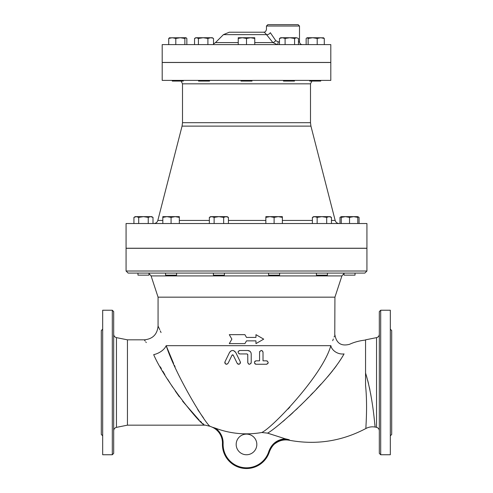 <?xml version="1.0" encoding="UTF-8"?>
<svg xmlns="http://www.w3.org/2000/svg" width="493" height="493" viewBox="0 0 493 493"><rect width="100%" height="100%" fill="white"/><g stroke="black" fill="none" stroke-linecap="round" stroke-linejoin="round"><path stroke-width="0.74" d="M283.469 80.39L283.469 81.08L294.475 81.08L294.475 80.39M309.795 80.39L309.715 81.08L320.727 81.08L320.727 80.39L320.727 81.08M243.924 80.39L249.076 80.39M172.273 81.08L172.273 80.39L172.273 81.08L183.285 81.08L183.205 80.39M198.525 80.39L198.525 81.08L209.531 81.08L209.531 80.39M289.835 37.727L285.096 38.46L282.292 37.727L296.515 37.727L294.574 38.46L289.835 37.727M279.488 38.46L280.714 37.727L282.292 37.727L279.488 38.46L279.488 44.604M296.515 37.727L298.456 38.46L296.515 37.727M324.289 44.604L324.289 38.46L323.297 37.727L324.289 38.46L320.746 37.727L317.202 38.46L312.667 37.727L323.661 37.832M308.137 38.46L307.145 37.727L312.667 37.727L308.137 38.46L308.137 44.604M307.145 37.727L306.153 38.46L306.153 44.604M309.696 37.727L312.667 37.727M213.068 38.177L210.708 37.727L207.904 38.46L203.165 37.727L198.426 38.46L196.485 37.727L194.544 38.46L195.77 37.727L212.286 37.727L213.068 38.177M169.703 37.727L168.711 38.46L169.703 37.727M169.339 37.832L183.304 37.727M186.847 44.604L186.847 38.46L185.855 37.727L184.863 38.46L180.333 37.727L175.798 38.46L172.254 37.727L168.711 38.46L168.711 44.604M186.225 37.832L185.855 37.727L186.225 37.832M180.333 37.727L185.855 37.727M298.456 44.604L298.456 38.46M294.574 44.604L294.574 38.46M285.096 44.604L285.096 38.46M317.202 44.604L317.202 38.46M175.798 44.604L175.798 38.46M184.863 44.604L184.863 38.46M207.904 44.604L207.904 38.46M213.512 44.604L213.512 38.46M198.426 44.604L198.426 38.46M194.544 44.604L194.544 38.46M240.997 80.39L240.997 81.08L252.003 81.08L252.003 80.39M330.803 80.39L162.197 80.39L162.197 62.5L330.803 62.5L330.803 80.39M242.371 37.727L238.242 38.46L238.242 37.727L250.629 37.727L246.5 38.46L242.371 37.727M254.758 37.727L254.758 38.46L250.629 37.727L254.758 37.727M254.758 44.604L254.758 38.46M246.5 44.604L246.5 38.46M238.242 44.604L238.242 38.46M137.966 273.079L137.966 275.143L148.972 275.143L148.972 273.079L176.58 273.079L176.58 275.143L165.568 275.143L165.568 273.079M218.892 273.079L213.389 273.079L213.389 275.143L224.401 275.143L224.401 273.079L268.599 273.079L268.599 275.143L279.611 275.143L279.611 273.079L316.42 273.079L316.42 275.143L327.432 275.143L327.432 273.079L344.028 273.079L344.028 275.143L355.034 275.143L355.034 273.079M153.003 217.382L150.624 216.649L151.727 216.649L153.003 217.382L153.003 223.526M148.239 217.382L143.469 216.649L150.624 216.649L148.239 217.382L148.239 223.526M133.936 217.382L135.211 216.649L136.321 216.649L133.936 217.382L133.936 223.526M138.699 217.382L136.321 216.649L143.469 216.649L138.699 217.382L138.699 223.526M179.335 217.382L175.206 216.649L179.335 216.649L179.335 223.526M166.948 216.649L162.819 217.382L162.819 216.649L175.206 216.649L171.077 217.382L166.948 216.649M209.359 217.382L210.634 216.649L211.744 216.649L209.359 217.382L209.359 223.526M228.425 217.382L226.047 216.649L227.15 216.649L228.425 217.382L228.425 223.526M218.892 216.649L214.122 217.382L211.744 216.649L226.047 216.649L223.662 217.382L218.892 216.649M269.979 216.649L265.85 217.382L265.85 216.649L278.237 216.649L274.108 217.382L269.979 216.649M282.366 217.382L278.237 216.649L282.366 216.649L282.366 223.526M312.389 217.382L313.665 216.649L314.774 216.649L312.389 217.382L312.389 223.526M321.923 216.649L317.153 217.382L314.774 216.649L329.077 216.649L326.693 217.382L321.923 216.649M331.456 217.382L329.077 216.649L330.181 216.649L331.456 217.382L331.456 223.526M345.402 216.649L341.273 217.382L341.273 216.649L353.66 216.649L349.531 217.382L345.402 216.649M357.789 216.649L357.789 217.382L353.66 216.649L357.789 216.649L359.064 217.382L357.789 216.815M341.273 216.815L339.997 217.382L339.997 223.526M162.819 223.526L162.819 217.382M171.077 223.526L171.077 217.382M214.122 223.526L214.122 217.382M223.662 223.526L223.662 217.382M274.108 223.526L274.108 217.382M265.85 223.526L265.85 217.382M326.693 223.526L326.693 217.382M317.153 223.526L317.153 217.382M357.789 223.526L357.789 217.382M349.531 223.526L349.531 217.382M341.273 223.526L341.273 217.382M359.064 223.526L359.064 217.382M289.274 24.65L276.672 24.65M266.454 26.024L299.491 26.024L298.111 24.65L267.835 24.65L266.454 26.024L266.454 29.469C265.924 31.398 265.012 32.316 263.712 32.218C263.804 31.774 264.747 32.581 266.528 34.639A2.755 1.534 145.6 0 0 270.33 32.692C265.314 27.898 265.314 27.898 270.33 32.692L275.747 40.642A2.755 0.857 137.9 0 1 272.888 42.589L277.3 44.604A2.755 0.813 90 0 0 278.107 41.856L275.747 40.642M263.712 32.218L229.276 32.218L223.434 34.639L266.522 34.627L272.888 42.589L254.758 42.589M330.803 44.604L162.197 44.604L162.197 62.432L330.803 62.432L330.803 44.604M310.935 126.122L310.498 122.695L182.502 122.695L182.065 126.122L310.935 126.122L335.166 220.426L331.456 220.426M181.122 81.08L182.502 83.835L310.498 83.835L310.498 122.695M339.166 223.526C337.132 223.391 335.801 222.361 335.166 220.426M366.928 223.526L126.072 223.526L126.072 248.232L366.928 248.232L366.928 223.526M267.828 433.242L285.17 438.77L267.563 433.131C277.226 428.263 328.104 382.747 344.065 353.912A10.322 7.962 22.5 0 1 330.815 345.679C336.177 331.604 336.177 331.604 330.815 345.679L166.184 345.679A13.761 8.597 158.4 0 1 153.687 354.658A13.761 8.597 158.4 0 0 166.184 345.679C155.776 319.902 155.776 319.902 166.184 345.679C175.97 375.869 206.949 426.334 210.32 426.365C206.937 426.322 175.946 375.82 166.184 345.679L173.616 363.538M174.405 365.338L175.101 366.909M197.668 409.486L199.4 412.093M200.867 414.231L203.412 417.774M204.447 424.954L210.32 426.365A88.432 88.432 0 0 0 211.959 427.08L215.33 428.146A88.161 88.161 0 0 0 261.765 432.509L261.789 432.49M287.918 409.141L289.816 407.144M330.846 345.599L330.815 345.679C322.742 375.142 272.124 428.041 261.765 432.509L267.563 433.131M224.925 361.954L224.833 362.38M224.826 362.46L224.863 362.903M240.424 362.281L240.436 362.669M240.381 363.002L240.251 363.329M239.469 364.087L239.154 364.204M238.895 364.247L238.427 364.235M238.057 364.124L237.737 363.951M237.447 363.686L237.176 363.292C239.191 364.777 240.227 364.278 240.27 361.788L235.728 352.433C233.651 349.888 231.587 349.888 229.541 352.433L224.993 361.788C225.085 364.29 226.114 364.789 228.093 363.292L232.012 355.213L233.146 355.052M232.973 354.911L232.505 354.837M232.345 354.886L232.012 355.213M227.119 364.161L226.774 364.241M226.225 364.228L225.751 364.068M225.326 363.754L225.067 363.427M224.845 362.275L224.993 361.788M230.182 351.521L231.359 350.739M232.437 350.498L233.207 350.541M233.657 350.652L235.728 352.433M266.972 360.901L267.354 361.073M268.174 362.454L268.143 362.866M268.081 363.113L267.847 363.551M267.083 364.142L266.454 364.259C268.673 363.076 268.673 361.93 266.454 360.821L263.015 360.821L263.015 352.218C261.875 349.993 260.729 349.993 259.577 352.218L259.577 360.821L256.132 360.821C253.913 361.979 253.913 363.125 256.132 364.259L266.454 364.259M255.657 364.191L255.257 364.019M255.084 363.902L254.745 363.557M254.524 361.942L255.183 361.104L256.132 360.821M259.645 351.737L259.799 351.373M261.216 350.498L261.635 350.529M261.869 350.597L262.307 350.825M262.948 351.737L263.015 352.218M251.005 352.778L251.208 353.937C251.005 351.848 249.859 350.702 247.763 350.498L250 351.318L250.801 352.316M251.128 363.045L250.98 363.396M249.483 364.259L249.138 364.222M248.873 364.148L248.472 363.926M247.843 363.045L247.72 354.375M247.763 354.627L247.079 353.937L247.763 354.627L247.763 362.54C248.91 364.752 250.056 364.752 251.208 362.54L251.208 353.937M239.308 353.869L238.932 353.715M238.156 351.651L238.384 351.207M239.271 350.572L239.777 350.498C237.558 351.638 237.558 352.785 239.777 353.937L247.079 353.937M126.072 271.014L126.072 248.306L366.928 248.306L366.928 271.014L126.072 271.014L128.137 273.079L364.863 273.079L366.928 271.014M231.876 339.141L229.294 343.615L244.91 343.615L246.5 340.86L255.959 340.86L255.959 343.615L263.706 339.141L255.959 334.667L255.959 337.422L246.5 337.422L244.91 334.667L229.294 334.667L231.876 339.141M246.5 340.86L244.91 343.615M244.91 334.667L246.5 337.422M247.763 350.498L239.777 350.498M233.251 355.213L237.176 363.292M334.772 335.32L334.932 297.162L158.068 297.162L158.068 326.064L159.769 329.706M332.695 340.694L333.348 338.993M334.118 337.002L334.445 336.171M160.299 330.877L161.045 332.559M213.389 273.079L176.58 273.079M113.686 430.734C113.815 428.959 114.74 427.838 116.453 427.363L127.447 425.163L127.447 339.831L116.453 337.631C114.727 337.163 113.809 336.035 113.686 334.254M113.686 453.375L113.686 311.613L112.305 310.239L112.305 454.749L113.686 453.375M112.305 454.749L102.673 454.749L102.673 310.239L112.305 310.239M102.673 329.164L101.299 330.538L101.299 434.45L102.673 435.83M375.191 427.043L376.547 427.363C378.26 427.838 379.185 428.959 379.314 430.734M379.314 311.613L379.314 453.375L380.695 454.749L380.695 310.239L379.314 311.613M376.547 427.363L376.547 337.631L365.553 339.831L365.553 373.016C373.38 398.362 374.89 428.201 375.198 427.092C374.89 428.195 373.38 398.362 365.553 373.016L366.854 377.336M367.735 380.522L368.505 383.579M369.405 387.516L369.929 390.025M370.557 393.322L370.989 395.75M374.095 417.577L374.255 418.945M374.347 419.697L374.544 421.379M374.803 423.641L374.988 425.262M375.062 425.909L375.13 426.5M380.695 454.749L390.327 454.749L390.327 310.239L380.695 310.239M390.327 435.83L391.701 434.45L391.701 330.538L390.327 329.164M269.437 451.785L269.431 451.798C269.27 451.483 272.364 444.932 275.605 443.244C279.679 440.354 284.184 439.349 289.101 440.224L289.262 439.744L289.101 440.224C316.075 445.222 341.686 441.309 365.942 428.485L365.171 428.898M211.959 427.08A17.206 17.206 0 0 1 222.429 443.546A24.083 24.083 0 0 0 269.48 451.637L268.827 451.428C271.637 443.799 277.084 439.577 285.17 438.77L289.237 439.738M344.065 353.912C351.256 341.341 351.256 341.341 344.065 353.912M342.851 355.971L341.988 357.388M341.119 358.768L339.147 361.8M336.411 365.738L334.063 368.906M332.744 370.619L327.555 376.911M321.079 384.041L316.377 389.106M312.889 392.81L310.565 395.244M308.526 397.358L306.042 399.903M302.326 403.644L300.015 405.918M297.871 408.001L295.874 409.905M293.021 412.579L289.243 416.024M284.886 419.845L282.772 421.638M280.425 423.579L278.791 424.898M365.553 373.016L365.553 385.39C367.79 407.471 365.541 428.953 365.942 428.485C368.863 426.938 371.944 426.476 375.198 427.092M146.273 342.58L145.86 341.994M145.182 341.039L144.307 339.831L127.447 339.831M153.687 354.658C141.657 335.172 141.657 335.172 153.687 354.658C164.964 380.99 200.78 425.126 204.687 425.163C200.793 425.132 165.001 381.046 153.687 354.658M203.51 424.14L202.845 423.542M201.674 422.483L200.183 421.09M199.135 420.079L182.62 401.216M179.341 396.803L175.206 390.918M172.698 387.184L171.527 385.397M170.017 383.043L167.669 379.308M164.859 374.68L162.819 371.204M161.402 368.758L160.305 366.823M236.178 444.427A10.322 10.322 0 0 1 251.664 435.492A10.322 10.322 0 0 1 251.664 453.369A10.322 10.322 0 0 1 236.178 444.427M269.48 451.637L269.48 451.637C273.091 442.671 279.685 438.702 289.262 439.744L288.861 439.67M278.416 441.204L278.083 441.371M344.028 273.492L341.908 275.92L334.932 297.162M302.24 44.604C300.57 44.444 299.652 43.526 299.491 41.856L298.456 41.856M279.488 41.856L278.107 41.856M238.242 42.589L215.484 42.589L213.512 43.969M312.389 220.426L282.366 220.426M265.85 220.426L228.425 220.426M209.359 220.426L179.335 220.426M162.819 220.426L157.834 220.426C157.205 222.368 155.874 223.403 153.834 223.526M116.453 427.363L116.453 337.631M268.827 451.428A23.399 23.399 0 0 1 223.119 443.571A17.89 17.89 0 0 0 215.33 428.146M223.119 443.571L222.429 443.546M158.068 297.162L151.092 275.92L341.908 275.92M310.498 83.835L311.878 81.08M341.273 216.649L339.997 217.382M299.491 41.856L299.491 26.024M223.434 34.639L215.484 42.589M182.065 126.122L157.834 220.426M182.502 83.835L182.502 122.695M376.547 337.631C378.273 337.163 379.191 336.035 379.314 334.254M334.932 334.926C336.423 343.307 341.298 346.437 349.543 344.311C354.208 342.136 359.545 340.712 365.553 340.041M158.068 326.064C157.255 334.427 152.67 339.011 144.307 339.831M204.687 425.163L127.447 425.163M151.092 275.92L148.972 273.492"/></g></svg>
